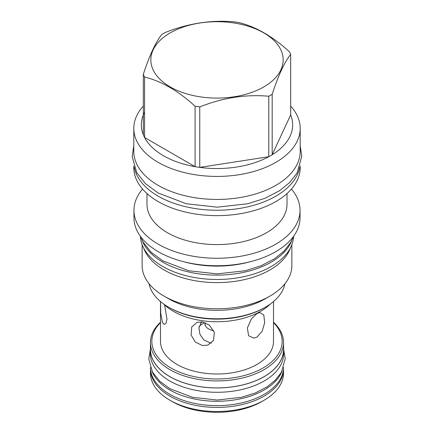 <?xml version="1.0" encoding="UTF-8"?>
<svg xmlns="http://www.w3.org/2000/svg" width="434" height="434" viewBox="0 0 434 434"><rect width="100%" height="100%" fill="white"/><g stroke="black" fill="none" stroke-linecap="round" stroke-linejoin="round"><path stroke-width="0.65" d="M199.173 326.444A20.42 11.789 180 0 1 202.559 323.862A20.42 11.789 180 0 1 204.994 322.663M202.293 321.974A23.018 13.291 0 0 0 200.758 322.782M201.506 321.882L198.956 327.925L199.949 334.381L203.839 339.958L210.159 342.936L211.412 343.061M160.488 301.532L160.488 341.368A56.512 32.626 0 0 0 177.039 364.441A56.512 32.626 180 0 0 238.624 371.515A56.512 32.626 180 0 0 273.507 341.368L273.507 301.532M164.632 304.95L166.965 319.196L165.962 323.449L164.123 324.42L162.414 322.462L160.721 313.109L160.542 301.581M273.507 322.646A65.154 37.617 180 0 1 256.597 371.244A65.154 37.617 180 0 1 170.925 367.972A65.154 37.617 180 0 1 160.488 322.646M273.507 322.218A66.543 38.42 180 0 1 283.543 342.502A66.543 38.42 180 0 1 242.465 377.998A66.543 38.42 180 0 1 169.944 369.67A66.543 38.42 180 0 1 150.452 342.502A66.543 38.42 180 0 1 160.488 322.218M283.543 342.502L283.543 349.473A66.543 38.42 180 0 1 242.465 384.969A66.543 38.42 180 0 1 169.944 376.641A66.543 38.42 180 0 1 150.452 349.473L150.452 342.502M150.452 347.591A66.624 38.463 0 0 0 150.376 349.473A66.624 38.463 0 0 0 169.889 376.674A66.624 38.463 180 0 0 242.492 385.012A66.624 38.463 180 0 0 283.619 349.473L283.619 353.829A66.624 38.463 180 0 1 242.492 389.369A66.624 38.463 180 0 1 169.889 381.03A66.624 38.463 0 0 1 150.376 353.829L150.376 349.473M283.543 347.591A66.624 38.463 180 0 1 283.619 349.473M151.9 370.994A66.624 38.463 0 0 0 169.889 390.009A66.624 38.463 180 0 0 235.76 399.714A66.624 38.463 180 0 0 282.095 370.994M150.376 367.452A66.624 38.463 0 0 0 169.889 394.365A66.624 38.463 180 0 0 242.264 402.757A66.624 38.463 180 0 0 283.619 367.452M283.543 369.052A66.543 38.42 180 0 1 242.416 404.499A66.543 38.42 180 0 1 169.944 396.161A66.543 38.42 180 0 1 150.452 369.052L150.452 373.088A66.543 38.42 0 0 0 169.944 400.256L172.282 401.607L169.944 400.256A66.543 38.42 180 0 0 264.051 400.256A66.543 38.42 180 0 0 283.543 373.088L283.543 369.052M264.051 400.256L261.713 401.607A63.234 36.51 180 0 1 172.282 401.607M202.369 345.529L195.262 342.014L191.09 335.01L191.73 327.008L197.047 322.37L202.369 321.985L209.237 325.012L214.347 332.357L213.561 340.397L207.837 345.101L202.369 345.529M256.955 337.088L253.809 338.135L248.606 335.732L247.358 328.023L251.476 318.751L256.955 313.543L259.874 312.518L263.818 314.981L264.653 322.836L262.087 331.364L256.955 337.088M270.355 303.995A61.688 35.615 180 0 1 173.378 311.308A61.688 35.615 0 0 1 163.64 303.995M149.068 283.727A68.36 39.467 0 0 0 168.658 307.234L169.64 307.798A66.972 38.664 0 0 0 264.355 307.798L265.331 307.234A68.36 39.467 0 0 0 265.337 307.234A68.36 39.467 0 0 0 284.926 283.727M168.658 307.234A68.36 39.467 0 0 0 265.331 307.234L264.355 307.798M265.337 298.782A68.36 39.467 180 0 1 265.331 298.782L269.937 296.124L265.331 298.782A68.36 39.467 0 0 1 168.658 298.782L164.057 296.124A74.87 43.226 0 0 0 269.937 296.124L269.937 296.124A74.87 43.226 180 0 0 291.865 265.559L291.865 244.662M142.13 244.662L142.13 265.559A74.87 43.226 0 0 0 164.057 296.124M290.362 248.004A74.87 43.226 180 0 1 269.937 269.953A74.87 43.226 0 0 1 195.419 280.782A74.87 43.226 0 0 1 143.632 248.004M293.606 236.297A76.628 44.241 180 0 1 245.47 276.306A76.628 44.241 180 0 1 162.81 266.514A76.628 44.241 0 0 1 140.388 236.297M291.794 240.49A76.628 44.241 180 0 1 238.407 273.355A76.628 44.241 180 0 1 162.81 262.158A76.628 44.241 0 0 1 142.2 240.49M183.978 261.789A76.574 44.208 0 0 0 250.017 261.789M133.965 210.311L133.965 217.803A83.035 47.941 0 0 0 185.22 262.093A83.035 47.941 0 0 0 275.709 251.704A83.035 47.941 0 0 0 300.03 217.803L300.03 210.311A83.035 47.941 180 0 1 275.709 244.206A83.035 47.941 0 0 1 185.22 254.601A83.035 47.941 0 0 1 133.965 210.311A83.035 47.941 0 0 1 142.564 189.061M291.431 189.061A83.035 47.941 180 0 1 300.03 210.311M287.01 193.553L287.01 204.17A70.01 40.422 180 0 1 266.503 232.754A70.01 40.422 0 0 1 190.206 241.516A70.01 40.422 0 0 1 146.985 204.17L146.985 193.553M300.192 165.945L300.192 167.611A83.192 48.033 180 0 1 275.823 201.571A83.192 48.033 0 0 1 185.161 211.987A83.192 48.033 0 0 1 133.802 167.611L133.802 165.945M134.274 167.307A83.192 48.033 0 0 0 189.289 207.495A83.192 48.033 0 0 0 275.823 196.168A83.192 48.033 180 0 0 299.72 167.307M300.192 128.399L300.192 151.401A83.192 48.033 180 0 1 248.834 195.777A83.192 48.033 180 0 1 158.171 185.367A83.192 48.033 0 0 1 133.802 151.401L133.802 128.399A83.192 48.033 0 0 0 185.161 172.77A83.192 48.033 0 0 0 275.823 162.359A83.192 48.033 180 0 0 300.192 128.399A83.192 48.033 180 0 0 290.677 106.091M143.318 106.091A83.192 48.033 0 0 0 133.802 128.399M272.183 94.27L272.183 154.737L290.677 114.896A75.668 43.688 0 0 1 272.183 154.737A75.668 43.688 180 0 1 270.501 155.741A75.668 43.688 0 0 1 268.771 156.712L268.771 96.24A75.668 43.688 0 0 0 270.501 95.274A75.668 43.688 0 0 0 272.183 94.27C278.346 75.375 284.509 62.095 290.677 54.424A75.668 43.688 0 0 0 289.424 51.733C272.585 36.396 255.745 26.675 238.906 22.563A75.668 43.688 0 0 0 234.241 21.841C211.233 19.785 188.231 23.344 165.224 32.517A75.668 43.688 0 0 0 163.493 33.489A75.668 43.688 0 0 0 161.811 34.492C155.649 42.158 149.486 55.438 143.318 74.333A75.668 43.688 0 0 0 144.571 77.03C161.41 81.136 178.249 90.858 195.088 106.194A75.668 43.688 0 0 0 199.754 106.916C222.761 97.748 245.763 94.189 268.771 96.24M290.677 114.896L290.677 54.424M170.209 32.892A66.169 38.203 0 0 0 170.209 86.914A66.169 38.203 0 0 0 263.785 86.914A66.169 38.203 0 0 0 263.785 32.892A66.169 38.203 0 0 0 170.209 32.892M144.571 112.2A75.668 43.688 0 0 0 143.318 134.806L143.318 74.333M143.318 134.806A75.668 43.688 0 0 0 144.571 137.497A75.668 43.688 0 0 0 195.088 166.667A75.668 43.688 0 0 0 199.754 167.388A75.668 43.688 0 0 0 268.771 156.712L199.754 167.388L199.754 106.916M195.088 106.194L195.088 166.667L144.571 137.497L144.571 77.03M213.734 330.67A11.848 6.841 180 0 1 205.152 324.095L205.152 322.717M205.152 324.095L204.924 325.126M202.184 321.957A36.716 36.716 0 0 0 200.942 322.538M293.509 236.422L290.932 242.112L284.14 250.998L274.684 258.675L261.073 265.76L245.161 270.751L217.168 273.876L188.833 270.751L162.821 260.839L151.086 252.208L142.927 241.874L140.48 236.422M300.192 145.835L301.787 156.224L297.171 172.792L289.841 182.378L279.621 190.678L264.859 198.36L247.592 203.774L217.184 207.164L186.403 203.774L158.182 193.022L145.488 183.685L136.677 172.531L132.213 156.571L133.802 145.835M283.619 349.186L285.219 358.592L281.422 372.253L275.444 380.07L267.165 386.803L255.3 392.976L241.456 397.316L217.146 400.029L192.539 397.316L169.895 388.69L159.631 381.133L152.459 372.041L148.781 358.885L150.376 349.186"/></g></svg>
